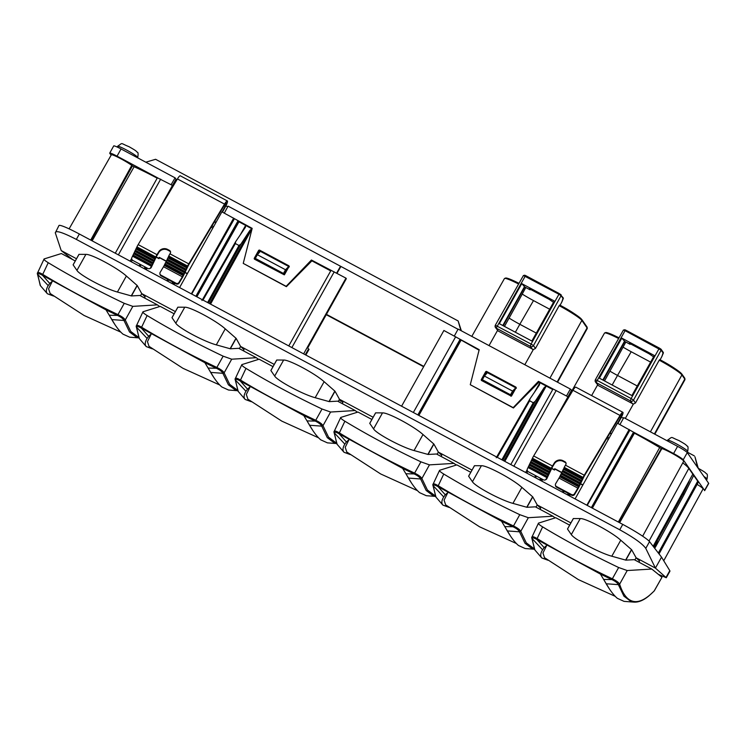<?xml version="1.0" encoding="UTF-8"?>
<svg xmlns="http://www.w3.org/2000/svg" width="746" height="746" viewBox="0 0 746 746"><rect width="100%" height="100%" fill="white"/><g stroke="black" fill="none" stroke-linecap="round" stroke-linejoin="round"><path stroke-width="1.12" d="M666.281 577.749L669.917 571.24A27.201 2.602 -150.8 0 0 669.796 570.671L661.534 557.15L649.542 541.633A27.201 2.602 -150.8 0 0 622.751 524.391L79.356 234.011A27.201 2.602 -150.8 0 0 58.953 225.544L55.307 232.855C55.465 230.076 62.477 232.258 76.344 239.401L619.74 529.781C633.886 537.605 642.567 543.806 645.775 548.375L655.417 568.098L666.281 577.749L658.895 574.579M639.518 561.029L638.893 562.148L639.518 561.029L636.114 557.784L655.417 568.098L661.534 557.15M570.886 522.927L537.232 504.949L540.626 508.194M472.004 470.092L438.359 452.113L441.763 455.358L441.128 456.477L441.763 455.358M373.131 417.256L339.952 399.53L339.216 399.753L340.717 401.171A0.541 0.541 133.6 0 1 341.444 400.947L340.717 401.171L341.09 400.798M341.183 400.9L342.89 402.523L342.255 403.642L342.89 402.523M274.258 364.421L240.604 346.442L244.017 349.688L243.373 350.806L244.007 349.688M175.375 311.586L141.731 293.607L145.125 296.833L144.51 297.971L145.125 296.833M76.502 258.75L61.219 250.581L72.558 259.524M634.874 560.004L636.114 557.784L631.638 549.727L620.756 540.207C611.767 532.029 585.647 518.078 580.257 518.573L573.329 518.545L567.51 529.045L573.385 518.526M654.484 590.543L661.963 577.273L654.223 590.897C646.325 599.019 639.425 602.526 633.531 601.416C627.591 600.232 622.957 594.497 619.628 584.193L627.209 570.541L651.79 569.049L634.231 559.668L625.829 560.134L631.638 549.727M569.646 525.147L555.742 517.724L538.481 523.123C537.941 523.589 539.321 524.848 542.622 526.89C565.654 540.803 591 554.343 618.648 567.51L612.363 578.793C584.995 565.804 559.91 552.394 537.111 538.584L542.622 526.89M651.79 569.049L661.963 577.273M625.829 560.134L611.804 556.218C599.672 552.991 574.122 539.339 571.315 534.574L567.51 529.045M627.209 570.541L618.648 567.51M534.845 549.933L531.684 537.652L538.481 523.123M55.307 232.855L61.219 250.581M79.011 254.349L73.127 264.867L79.011 254.349L85.883 254.386C91.264 253.892 117.383 267.851 126.372 276.029L137.255 285.55L141.731 293.607L140.49 295.826M177.884 307.184L172.009 317.703L177.884 307.184L184.756 307.221C190.146 306.727 216.265 320.687 225.245 328.865L236.137 338.386L240.604 346.442L239.363 348.662M276.757 360.02L270.882 370.538L276.757 360.02L283.629 360.057C289.019 359.563 315.138 373.522 324.128 381.7L335.01 391.221L339.682 399.642M375.639 412.855L369.755 423.374L375.639 412.855L382.512 412.892C387.892 412.398 414.011 426.358 423.001 434.536L433.883 444.056L438.359 452.113L437.119 454.333M474.512 465.69L468.637 476.209L474.512 465.69L481.384 465.728C486.774 465.234 512.894 479.193 521.874 487.371L532.765 496.892L537.232 504.949L535.992 507.168M533.586 548.31L526.294 542.846L520.755 531.357L528.336 517.705L552.917 516.213L535.358 506.832L526.946 507.299L532.765 496.892M470.763 472.311L456.86 464.879L439.599 470.288C439.068 470.754 440.448 472.013 443.749 474.046C466.772 487.968 492.118 501.508 519.775 514.675L513.481 525.958C486.122 512.959 461.037 499.559 438.238 485.749L443.749 474.046M552.917 516.213L555.08 517.836M526.946 507.299L512.931 503.382C500.799 500.156 475.239 486.504 472.432 481.739L468.637 476.209M528.336 517.705L519.775 514.675M435.972 497.097L432.801 484.816L439.599 470.288M449.064 507.392L442.891 505.117L435.739 496.836L433.193 485.693L443.721 496.957L445.278 494.794L438.089 486.718L438.238 485.749C434.937 483.8 433.165 483.352 432.922 484.424L433.193 485.693C433.473 484.592 435.105 484.937 438.089 486.718L501.536 521.23L510.357 535.815M513.481 525.958C517.463 527.898 519.887 529.697 520.755 531.357L519.486 531.805C518.787 530.192 516.624 528.504 512.996 526.751L501.536 521.23L504.772 526.583L512.996 526.751L513.481 525.958M504.772 526.583L507.289 530.928C511.336 537.791 515.076 542.65 518.507 545.513L525.165 548.534L534.723 549.261M507.289 530.928L519.486 531.805L525.044 543.33L532.355 548.823L534.22 549.224M443.721 496.957C441.567 500.501 441.287 503.214 442.882 505.089L448.728 507.149M445.278 494.794L447.852 492.556L444.075 500.146L445.651 504.855L479.566 526.807L516.344 543.498M434.704 495.475L427.421 490.01L421.882 478.522L429.454 464.87L454.034 463.378L436.485 453.997L428.073 454.463L433.883 444.056M371.89 419.476L357.987 412.044L340.726 417.452C340.185 417.919 341.575 419.177 344.866 421.21C367.899 435.132 393.245 448.672 420.903 461.839L414.608 473.123C387.239 460.123 362.155 446.723 339.355 432.904L344.866 421.21M454.034 463.378L456.207 465M428.073 454.463L414.049 450.547C401.917 447.32 376.366 433.668 373.56 428.903L369.755 423.374M429.454 464.87L420.903 461.839M337.089 444.262L333.928 431.981L340.726 417.452M344.839 444.122C342.694 447.665 342.414 450.379 343.999 452.253L336.866 444.001L334.311 432.857L344.839 444.122L346.396 441.958L339.206 433.883L339.355 432.904C336.064 430.964 334.292 430.517 334.04 431.589L334.311 432.857C334.6 431.757 336.232 432.102 339.206 433.883L402.654 468.395L411.475 482.979M414.608 473.123C418.59 475.062 421.014 476.862 421.882 478.522L420.604 478.969C419.914 477.356 417.751 475.668 414.123 473.915L402.654 468.395L405.899 473.747L414.123 473.915L414.608 473.123M405.899 473.747L408.407 478.083C412.454 484.956 416.193 489.814 419.634 492.677L426.292 495.698L435.85 496.416M408.407 478.083L420.604 478.969L426.171 490.495L433.482 495.987L435.347 496.388M350.182 454.556L344.018 452.272L349.855 454.314M346.396 441.958L348.979 439.711L345.202 447.311L346.778 452.011L380.693 473.971L417.471 490.663M338.246 401.497L339.216 399.753M335.831 442.639L328.548 437.175L322.999 425.686L330.581 412.034L355.161 410.533L337.602 401.161L329.191 401.618L335.01 391.221M273.017 366.64L259.114 359.208L241.853 364.617C241.312 365.083 242.692 366.333 245.994 368.375C269.026 382.297 294.362 395.837 322.02 409.004L315.735 420.287C288.366 407.288 263.282 393.888 240.482 380.068L245.994 368.375M355.161 410.533L357.334 412.165M329.191 401.618L315.176 397.711C303.044 394.485 277.484 380.833 274.687 376.068L270.882 370.538M330.581 412.034L322.02 409.004M235.055 379.127L241.853 364.617M251.309 401.721L245.145 399.436L237.993 391.165L235.438 380.022L245.966 391.277L247.523 389.123L240.333 381.047L240.482 380.068C237.181 378.119 235.41 377.681 235.167 378.754L235.438 380.022C235.727 378.921 237.359 379.266 240.333 381.047L303.781 415.559L312.602 430.144M315.735 420.287C319.708 422.227 322.132 424.026 322.999 425.686L321.731 426.134C321.032 424.521 318.878 422.833 315.25 421.08L303.781 415.559L307.026 420.912L315.25 421.08L315.735 420.287M307.026 420.912L309.534 425.248C313.581 432.12 317.32 436.979 320.752 439.842L327.41 442.863L336.978 443.581M309.534 425.248L321.731 426.134L327.289 437.66L334.6 443.152L336.474 443.553M245.966 391.277C243.811 394.83 243.532 397.543 245.126 399.418L250.982 401.479M247.523 389.123L250.106 386.876L246.32 394.475L247.896 399.175L281.82 421.136L318.589 437.827M236.958 389.804L229.665 384.339L224.126 372.851L231.698 359.199L256.288 357.698L238.729 348.317L230.318 348.783L236.137 338.386M174.135 313.805L160.231 306.373L142.971 311.781C142.439 312.248 143.819 313.497 147.121 315.539C170.144 329.462 195.489 343.001 223.147 356.168L216.853 367.452C189.493 354.453 164.409 341.053 141.609 327.233L147.121 315.539M256.288 357.698L258.452 359.33M230.318 348.783L216.303 344.866C204.171 341.649 178.611 327.998 175.804 323.232L172.009 317.703M231.698 359.199L223.147 356.168M136.173 326.291L142.971 311.781M152.436 348.886L146.263 346.601L139.11 338.32L136.565 327.186L147.093 338.442L148.65 336.287L141.46 328.212L141.609 327.233C138.308 325.284 136.537 324.846 136.294 325.918L136.565 327.186C136.844 326.086 138.476 326.431 141.46 328.212L204.908 362.724L213.729 377.308M216.853 367.452C220.835 369.391 223.259 371.191 224.126 372.851L222.858 373.298C222.159 371.685 219.995 369.997 216.368 368.244L204.908 362.724L208.143 368.076L216.368 368.244L216.853 367.452M208.143 368.076L210.661 372.413C214.708 379.285 218.447 384.143 221.879 386.997L228.537 390.027L238.095 390.745M210.661 372.413L222.858 373.298L228.416 384.824L235.727 390.307L237.592 390.717M147.093 338.442C144.938 341.994 144.659 344.708 146.244 346.582L152.1 348.643M148.65 336.287L151.224 334.04L147.447 341.64L149.023 346.34L182.938 368.291L219.716 384.992M138.075 336.968L130.792 331.504L125.253 320.015L132.825 306.364L157.406 304.862L139.856 295.481L131.445 295.948L137.255 285.55M75.262 260.969L61.358 253.537L44.098 258.946C43.557 259.412 44.947 260.662 48.238 262.704C71.271 276.626 96.616 290.166 124.265 303.333L117.98 314.607C90.611 301.617 65.527 288.217 42.727 274.397L48.238 262.704M157.406 304.862L159.579 306.494M131.445 295.948L117.42 292.031C105.289 288.814 79.738 275.162 76.931 270.397L73.127 264.867M132.825 306.364L124.265 303.333M40.461 285.755L37.3 273.474L44.098 258.946M53.553 296.05L47.39 293.765L40.237 285.485L37.682 274.351L48.21 285.606L49.768 283.443L42.578 275.377L42.727 274.397C39.435 272.449 37.664 272.01 37.412 273.073L37.682 274.351C37.971 273.25 39.603 273.595 42.578 275.377L106.025 309.888L114.847 324.473M117.98 314.607C121.962 316.546 124.386 318.355 125.253 320.015L123.976 320.454C123.286 318.85 121.122 317.162 117.495 315.409L106.025 309.888L109.27 315.241L117.495 315.409L117.98 314.607M109.27 315.241L111.779 319.577C115.826 326.44 119.565 331.308 123.006 334.161L129.664 337.183L139.222 337.91M111.779 319.577L123.976 320.454L129.543 331.989L136.854 337.472L138.719 337.873M48.21 285.606C46.066 289.159 45.786 291.873 47.371 293.747L53.227 295.808M49.768 283.443L52.351 281.205L48.574 288.805L50.15 293.504L84.065 315.455L120.843 332.156M654.065 591.121L648.917 595.877C642.492 601.22 636.599 603.141 631.228 601.658L623.926 596.166L618.359 584.64C617.66 583.027 615.506 581.339 611.879 579.586L600.409 574.075L609.23 588.65M547.937 560.227L541.773 557.952L534.621 549.671L532.066 538.528L542.594 549.793L544.151 547.629L536.961 539.554L537.111 538.584C533.81 536.635 532.038 536.188 531.795 537.26L532.066 538.528C532.355 537.437 533.987 537.773 536.961 539.554L600.409 574.075L603.654 579.418L611.879 579.586L612.363 578.793C616.336 580.733 618.76 582.533 619.628 584.193L618.359 584.64L606.162 583.764C610.209 590.627 613.949 595.485 617.38 598.348L624.048 601.369L633.606 602.097M603.654 579.418L606.162 583.764M542.594 549.793C540.44 553.346 540.16 556.05 541.755 557.924L547.611 559.985M544.151 547.629L546.734 545.391L542.948 552.982L544.533 557.691L578.448 579.642L615.217 596.334M697.118 484.378A12.831 1.231 29.2 0 1 703.04 488.956L663.735 560.759M619.329 522.554L661.329 448.439L659.678 447.553A55.372 5.306 -150.8 0 0 634.417 433.184L633.158 431.953L673.582 453.549A9.754 0.932 29.2 0 1 683.224 459.788L704.578 490.411A9.754 0.932 29.2 0 1 704.653 490.663L708.7 483.492A9.791 0.942 -150.8 0 0 708.625 483.24L698.303 468.432L694.974 456.822L697.594 467.425L687.271 452.617A9.791 0.942 -150.8 0 0 677.592 446.36L623.796 417.62L619.935 424.549M661.329 448.439L661.842 448.626A12.831 1.231 29.2 0 1 674.57 454.724A12.831 1.231 29.2 0 1 683.69 461.215L642.642 536.188M653.393 546.613L692.82 474.12L688.828 468.385A55.372 5.306 -150.8 0 0 682.786 462.865M653.142 546.286L692.82 474.12L697.706 481.133A55.372 5.306 -150.8 0 1 698.125 482.531L659.044 553.924M654.186 547.648L657.403 541.783L655.445 547.107L684.082 494.589L693.64 475.528M655.464 547.042L684.007 494.719L683.224 493.6L686.814 486.28L653.533 546.799M657.403 541.783L654.755 548.375M689.229 481.44L686.814 486.28M659.678 447.553L618.341 522.032M92.131 240.846L134.131 166.722L132.48 165.845L91.152 240.315M633.158 431.953L617.408 423.196L575.082 498.915M583.419 484.005L582.477 484.732L580.547 483.706M561.71 472.647L555.024 469.075L554.492 470.027L551.658 468.507M583.279 484.173L582.747 485.114L580.453 483.893M561.803 472.46L554.754 468.693L554.231 469.635L551.751 468.311M623.432 418.273L621.427 417.2M572.49 391.053L570.354 389.058L566.494 395.986M567.939 396.76L571.417 390.475M562.54 407.689L568.331 397.31L567.967 396.779L538.453 381.346L513.183 407.642L470.278 384.712L479.202 349.688L443.898 330.478L401.581 406.206M570.354 389.058L458.119 329.079L454.314 336.045M487.082 372.413L486.485 371.377L485.749 371.601L486.345 372.627L487.082 372.413L516.036 387.883M486.485 371.377L515.878 387.081L516.073 387.827L515.878 387.081L516.083 387.808L511.551 395.93L510.814 396.154L511.551 395.93M511.318 396.154L481.422 380.451L482.466 380.647L482.364 379.742M482.261 379.919L481.217 379.723L481.422 380.451M481.217 379.723L485.749 371.601M552.972 389.104L510.777 464.553M470.278 384.712L513.425 407.987L538.985 382.111L538.453 381.346M479.072 350.182L459.657 339.234M552.711 389.524L538.938 382.166M567.967 396.779L552.273 424.847M527.18 469.756L525.65 472.498M534.5 392.172L539.927 382.698L539.451 384.899L529.893 398.97L529.651 400.807L533.259 402.737L535.199 401.329L544.282 387.472L546.221 386.064L504.818 461.364M512.577 391.09L515.7 387.901L511.252 395.828L483.091 380.786L482.354 379.733L484.415 376.04L512.577 391.09L510.516 394.774L482.354 379.733M305.841 355.04L309.058 349.324L308.518 348.979L305.282 354.742M307.744 347.869L346.33 278.668L307.734 347.85L308.518 348.979M346.33 278.668L345.967 278.146L303.641 353.865M345.967 278.146L311.427 260.028L286.147 286.315L243.243 263.394L252.167 228.36L221.898 211.845L179.581 287.574M458.016 329.266L340.53 266.247L336.605 273.148M340.53 266.247L228.052 206.138L224.304 213.132M284.282 274.836L254.386 259.132L255.43 259.319L255.328 258.424M255.225 258.601L254.19 258.405L254.386 259.132M254.19 258.405L258.713 250.283L259.31 251.309L260.046 251.085L289 266.564M260.046 251.085L259.449 250.059L258.713 250.283M259.449 250.059L288.842 265.762L289.047 266.49L284.515 274.612M237.648 220.611L238.375 221.497L196.291 296.498M252.036 228.854L238.375 221.497M330.711 270.901L311.903 260.848M330.972 270.472L288.777 345.92M243.243 263.394L286.389 286.669L311.949 260.792L311.427 260.028M240.221 234.925L245.648 225.441L245.406 227.288L235.624 241.713L235.372 243.56L238.981 245.49L240.93 244.073L250.003 230.225L251.952 228.808L210.54 304.116M285.531 269.763L288.655 266.583L284.207 274.509L256.055 259.468L255.319 258.405L257.379 254.722L285.531 269.763L283.471 273.456L255.319 258.405M288.515 266.378L260.354 251.327L257.379 254.722M283.471 273.456L284.207 274.509M187.908 272.663L186.976 273.39L185.045 272.355M166.209 261.305L159.523 257.734L158.991 258.675L156.156 257.165M187.768 272.831L187.246 273.773L184.952 272.551M166.302 261.119L159.252 257.351L158.721 258.293L156.25 256.969M172.811 185.968L172.457 185.428L156.772 213.505M131.669 258.414L130.14 261.156M111.107 155.243L109.802 153.368A9.754 0.932 29.2 0 1 109.727 153.126L113.709 145.918A9.791 0.942 -150.8 0 1 121.057 148.967L175.096 177.846L176.037 179.199L172.447 185.428L157.425 177.781L115.276 253.211M69.108 228.863L111.341 154.823A12.831 1.231 29.2 0 1 119.5 158.049A12.831 1.231 29.2 0 1 131.781 165.379L132.48 165.845M157.201 178.182A55.372 5.306 -150.8 0 0 134.131 166.722M157.462 177.762L117.047 156.156A9.754 0.932 29.2 0 0 109.727 153.126M698.303 468.432L697.594 467.425M176.037 179.199L176.989 179.711M225.926 205.859L227.698 206.801M598.208 385.495L596.231 382.661A2.173 2.126 145.1 0 1 595.504 382.008L598.208 385.495L633.354 404.09L635.499 402.961L659.222 360.169A23.937 2.294 -150.8 0 1 681.909 374.94L650.419 431.841M650.624 362.118L631.2 351.739A20.599 1.977 29.2 0 1 623.087 347.17M662.243 355.758L660.051 360.001M637.261 385.99L617.52 375.443L612.168 385.011M609.939 371.163A18.669 1.79 -150.8 0 0 617.52 375.443L631.2 351.739M616.457 359.367L625.838 342.032M653.571 356.849L649.151 353.818L629.372 343.253L630.128 344.326L624.803 341.481L603.3 380.274M572.051 390.531L571.063 389.999M498.16 330.982L496.183 328.147A2.173 2.126 145.1 0 1 495.456 327.494L498.16 330.982L533.306 349.576L535.451 348.447L559.174 305.655A23.937 2.294 -150.8 0 1 581.861 320.426L549.923 378.138M549.671 309.217L533.493 300.582A20.599 1.977 29.2 0 1 522.256 294.111M562.195 301.244L560.004 305.487M694.302 455.862L687.29 452.113M599.374 378.175L621.81 338.134L654.326 355.506L631.899 395.557L599.374 378.175M621.81 338.134L624.803 341.481M630.128 344.326L630.417 343.803M624.477 341.304L602.833 380.031M554.278 300.992L531.861 341.043L499.326 323.661L521.762 283.62L554.278 300.992M516.409 304.853L525.79 287.518M536.309 333.089L519.822 324.286L515.365 332.231M509.089 318.085A18.669 1.79 -150.8 0 0 519.822 324.286L533.493 300.582M553.523 302.335L549.103 299.305L529.324 288.739L530.08 289.812L524.755 286.968L503.252 325.76M521.762 283.62L524.755 286.968M524.429 286.79L502.785 325.508M530.08 289.812L530.369 289.289M145.824 162.199L155.597 159.29L458.156 320.966L460.888 330.562M461.373 330.823L458.156 320.966M336.978 273.344L340.801 266.63M423.831 366.398L326.431 314.355M423.635 366.734L326.244 314.691M175.096 177.846L171.104 184.71M183.068 275.479L183.805 273.941L164.969 263.879L164.232 265.417L183.068 275.479A3.264 0.625 118.1 0 1 182.36 276.794L179.003 282.408A2.173 2.07 170.6 0 1 176.028 283.219L160.968 275.162A2.173 2.07 170.6 0 1 159.905 273.707L160.008 274.369A2.173 2.07 -9.4 0 0 161.071 275.824L176.14 283.881A2.173 2.07 -9.4 0 0 179.105 283.07L182.462 277.456A5.436 1.044 -61.9 0 0 183.647 275.255L188.179 265.846A3.264 0.625 118.1 0 1 188.887 264.532L224.639 204.758A3.264 0.625 118.1 0 1 226.336 202.875A3.264 0.625 118.1 0 1 225.199 206.325L222.066 211.939M183.805 273.941L187.591 266.07A5.436 1.044 -61.9 0 1 188.775 263.87L224.527 204.096A5.436 1.044 -61.9 0 1 227.362 200.954A5.436 1.044 -61.9 0 1 225.469 206.707L222.439 212.134M151.895 265.091L133.068 255.029L131.883 257.519A2.173 2.079 66.8 0 0 132.853 260.438L147.922 268.485A2.173 2.079 66.8 0 0 150.711 267.581L155.317 257.92L136.481 247.859L136.938 246.898A5.436 1.044 118.1 0 1 138.159 244.613L177.445 178.937A5.436 1.044 118.1 0 1 180.28 175.795L227.362 200.954M187.265 266.76L168.428 256.689L168.764 256.009A5.436 1.044 118.1 0 1 169.939 253.808L170.284 253.239A2.173 2.07 -9.4 0 0 169.482 250.423L167.598 249.416A6.527 6.21 -9.4 0 0 158.693 251.84L156.996 254.675A5.436 1.044 -61.9 0 0 155.774 256.969L136.938 246.898M168.428 256.689L168.326 257.202L187.162 267.264M168.326 257.202L167.878 257.846L186.714 267.907M167.878 257.846L167.281 259.086L186.108 269.157M167.281 259.086L167.179 259.599L186.006 269.66M167.179 259.599L166.722 260.242L185.558 270.304M166.722 260.242L166.125 261.482L184.961 271.544M166.125 261.482L166.022 261.995L184.859 272.057M166.022 261.995L165.575 262.639L184.402 272.7M164.969 263.879L165.575 262.639M164.866 264.392L183.702 274.453M164.418 265.035L183.255 275.097M164.232 265.417A3.264 0.625 -61.9 0 1 163.523 266.732L160.166 272.346A2.173 2.07 170.6 0 0 159.905 273.707M149.685 268.569L150.282 268.318A2.173 2.079 -113.2 0 0 151.317 267.32L156.371 256.708A3.264 0.625 118.1 0 1 157.108 255.337L158.805 252.493A6.527 6.21 170.6 0 1 167.71 250.078L169.594 251.085A2.173 2.07 170.6 0 1 170.573 252.213M155.317 257.92L155.774 256.969M136.481 247.859L133.068 255.029M155.224 258.424L136.387 248.353M154.767 259.067L135.931 249.005M154.18 260.317L135.343 250.246M154.086 260.811L135.25 250.749M153.629 261.464L134.793 251.393M153.033 262.704L134.205 252.642M152.939 263.198L134.112 253.136M152.492 263.851L133.655 253.789M151.802 265.595L132.975 255.524M151.354 266.238L132.518 256.176M578.57 486.821L579.306 485.292L560.479 475.221L559.742 476.759L578.57 486.821A3.264 0.625 118.1 0 1 577.861 488.136L574.504 493.759A2.173 2.07 170.6 0 1 571.539 494.561L556.469 486.513A2.173 2.07 170.6 0 1 555.406 485.049L555.518 485.711A2.173 2.07 -9.4 0 0 556.581 487.166L571.641 495.223A2.173 2.07 -9.4 0 0 574.616 494.412L577.973 488.798A5.436 1.044 -61.9 0 0 579.157 486.606L583.68 477.198A3.264 0.625 118.1 0 1 584.388 475.873L620.14 416.109A3.264 0.625 118.1 0 1 621.847 414.216A3.264 0.625 118.1 0 1 620.709 417.676L617.567 423.28M579.306 485.292L583.102 477.412A5.436 1.044 -61.9 0 1 584.277 475.221L620.038 415.447A5.436 1.044 -61.9 0 1 622.873 412.296A5.436 1.044 -61.9 0 1 620.97 418.058L617.94 423.486M547.405 476.442L528.569 466.371L527.385 468.861A2.173 2.079 66.8 0 0 528.355 471.78L543.424 479.827A2.173 2.079 66.8 0 0 546.221 478.923L550.818 469.271L531.982 459.2L532.439 458.249A5.436 1.044 118.1 0 1 533.67 455.955L572.956 390.289A5.436 1.044 118.1 0 1 575.781 387.137L622.873 412.296M582.766 478.102L563.939 468.04L564.265 467.35A5.436 1.044 118.1 0 1 565.449 465.159L565.785 464.59A2.173 2.07 -9.4 0 0 564.983 461.765L563.099 460.758A6.527 6.21 -9.4 0 0 554.203 463.182L552.497 466.026A5.436 1.044 -61.9 0 0 551.275 468.311L532.439 458.249M563.939 468.04L563.836 468.544L582.663 478.606M563.836 468.544L563.379 469.187L582.216 479.249M563.379 469.187L562.782 470.437L581.619 480.499M562.782 470.437L562.68 470.94L581.516 481.002M562.68 470.94L562.232 471.584L581.059 481.646M562.232 471.584L561.626 472.833L580.463 482.895M561.626 472.833L561.524 473.337L580.36 483.399M561.524 473.337L561.076 473.98L579.912 484.042M560.479 475.221L561.076 473.98M560.377 475.734L579.204 485.795M559.92 476.377L578.756 486.439M559.742 476.759A3.264 0.625 -61.9 0 1 559.034 478.074L555.667 483.688A2.173 2.07 170.6 0 0 555.406 485.049M545.195 479.92L545.792 479.659A2.173 2.079 -113.2 0 0 546.818 478.671L551.872 468.059A3.264 0.625 118.1 0 1 552.609 466.679L554.306 463.844A6.527 6.21 170.6 0 1 563.211 461.42L565.095 462.427A2.173 2.07 170.6 0 1 566.074 463.564M550.818 469.271L551.275 468.311M531.982 459.2L528.569 466.371M550.725 469.766L531.889 459.704M550.268 470.418L531.441 460.347M549.681 471.659L530.844 461.597M549.588 472.153L530.751 462.091M549.131 472.805L530.303 462.744M548.543 474.046L529.707 463.984M548.45 474.54L529.613 464.478M547.993 475.193L529.166 465.131M547.312 476.936L528.476 466.875M546.855 477.589L528.019 467.518M257.435 254.656L259.31 251.309M284.357 274.789L255.43 259.319M515.551 387.696L487.399 372.655L484.415 376.04M510.516 394.774L511.252 395.828M484.462 375.993L486.345 372.627M511.392 396.107L482.466 380.647M341.444 400.947L339.952 399.53M540.645 508.194L540.011 509.313L540.636 508.185M472.432 481.739L481.384 465.728M512.931 503.382L521.874 487.371M526.751 507.261L532.625 496.743M373.56 428.903L382.512 412.892M414.049 450.547L423.001 434.536M427.868 454.426L433.752 443.907M274.687 376.068L283.629 360.057M315.176 397.711L324.128 381.7M328.995 401.59L334.87 391.072M175.804 323.232L184.756 307.221M216.303 344.866L225.245 328.865M230.122 348.755L235.997 338.236M76.931 270.397L85.883 254.386M117.42 292.031L126.372 276.029M131.24 295.92L137.115 285.401M79.356 234.011L76.344 239.401M619.74 529.781L622.751 524.391M649.542 541.633L645.775 548.375M666.029 577.413L669.796 570.671M625.624 560.097L631.498 549.578M611.804 556.218L620.756 540.207M571.315 534.574L580.257 518.573M658.345 553.019L697.706 481.133M693.435 475.92L693.715 475.398M653.794 547.135L683.224 493.6M688.828 468.385L649.029 541.055M619.618 522.713L661.842 448.626M634.417 433.184L592.352 508.147M633.876 432.839L591.792 507.849M633.475 432.26L591.364 507.616M586.85 505.21L629.176 429.482M527.758 471.313L526.769 473.104L527.767 471.313M608.372 439.357L606.75 438.489M569.552 495.959L570.336 494.523M563.23 490.728L562.419 492.146M541.764 481.114L542.687 479.436M535.591 475.64L534.64 477.309M556.199 390.484L513.873 466.213M568.331 397.292L562.363 407.978M544.282 387.472L503.914 460.888M502.785 460.282L535.199 401.329M533.259 402.737L501.881 459.797M497.284 457.345L529.651 400.807M529.707 399.324L496.677 457.018M460.916 340.474L418.851 415.429M460.375 340.129L418.292 415.13M459.974 339.551L417.863 414.897M413.349 412.491L455.666 336.772M237.974 220.919L195.862 296.274M191.349 293.859L233.666 218.14M238.916 221.842L196.851 296.805M250.003 230.225L209.635 303.631M334.199 271.852L291.873 347.58M208.507 303.035L240.93 244.073M238.981 245.49L207.612 302.55M203.005 300.088L235.372 243.56M235.438 242.077L202.408 299.771M131.277 261.762L132.266 259.972L131.268 261.753M212.871 228.006L211.249 227.148M167.039 196.347L172.83 185.959L166.862 196.636M160.688 179.143L118.372 254.862M687.271 452.617L683.224 459.788M704.578 490.411L708.625 483.24M673.582 453.549L677.592 446.36M618.63 338.525A23.937 2.294 -150.8 0 0 604.502 333.061L605.948 332.464L608.95 333.275L619.012 337.854A23.07 2.21 -150.8 0 0 605.677 332.977M597.565 384.964L591.615 395.594M681.574 373.783A23.07 2.21 -150.8 0 0 673.731 367.787A23.07 2.21 -150.8 0 0 659.744 359.572C670.458 365.307 677.834 370.128 681.863 374.044A0.867 0.849 145.1 0 1 681.909 374.94L684.781 379.061A0.867 0.849 -34.9 0 0 684.744 378.166L681.863 374.044M604.502 380.917L619.068 354.648M661.879 356.551L663.231 352.336A0.867 0.849 -34.9 0 1 663.269 353.24L661.469 357.343M663.269 353.24L661.143 350.182L633.513 400.117L635.499 402.961M654.811 434.191L684.959 379.667A23.937 2.294 -150.8 0 0 684.781 379.061L654.41 433.976M518.582 284.012A23.937 2.294 -150.8 0 0 504.455 278.547L471.798 336.39M497.526 330.45L489.04 345.603M504.455 278.547L505.9 277.95L508.884 278.752L518.964 283.331A23.07 2.21 -150.8 0 0 505.629 278.463M581.526 319.269A23.07 2.21 -150.8 0 0 573.683 313.273A23.07 2.21 -150.8 0 0 559.696 305.058M523.422 275.535L495.344 325.172L495.456 327.494A2.173 2.126 145.1 0 1 495.363 325.237L531.068 344.046L558.94 294.269L523.403 275.479L525.557 275.544L560.759 294.511A0.867 0.849 145.1 0 1 561.095 295.668L563.221 298.717L561.43 302.829M496.183 328.147L525.557 275.544L559.453 293.663L558.94 294.269L561.095 295.668L533.465 345.603L535.451 348.447M581.815 319.53A0.867 0.849 145.1 0 1 581.861 320.426L587.074 327.904A0.867 0.849 -34.9 0 0 587.037 327.009L581.815 319.53C576.91 315.026 569.534 310.205 559.687 305.039M557.551 382.213L587.261 328.51A23.937 2.294 -150.8 0 0 587.074 327.904L557.15 381.999M625.325 418.431L633.354 404.09M623.47 330.049L625.605 330.058L625.083 330.674L623.451 329.993L595.392 379.695L595.504 382.008A2.173 2.126 145.1 0 1 595.411 379.751L597.21 380.451L596.231 382.661M625.586 330.058L624.644 329.704M663.231 352.336L661.096 349.287A0.867 0.849 145.1 0 1 661.143 350.182L625.083 330.674L597.21 380.451L631.116 398.56L658.988 348.792L659.501 348.177L661.096 349.287A0.867 0.849 145.1 0 0 660.807 349.025L625.605 330.058L659.483 348.177M632.552 403.847L630.323 400.844L596.418 382.735M630.323 400.844L631.116 398.56L633.513 400.117A2.173 2.126 145.1 0 1 630.575 401.012M524.82 364.729L533.306 349.576M532.504 349.333L530.275 346.33L496.37 328.212M530.275 346.33L531.068 344.046L533.465 345.603A2.173 2.126 145.1 0 1 530.527 346.489M525.538 275.544L524.597 275.181M563.221 298.717A0.867 0.849 -34.9 0 0 563.183 297.822L561.831 302.037M504.455 326.403L519.02 300.134M137.59 157.807L137.74 157.537A11.535 1.1 -150.8 0 0 126.251 149.881A11.535 1.1 -150.8 0 0 117.607 146.281L117.187 147.027M687.113 452.421L687.681 451.405A11.535 1.1 -150.8 0 0 676.193 443.749A11.535 1.1 -150.8 0 0 667.539 440.149L667.185 440.802M174.042 284.618L174.834 283.182M167.729 279.386L166.917 280.804M146.263 269.772L147.186 268.094M140.089 264.298L139.138 265.958M121.057 148.967L117.047 156.156M173.93 282.697L173.137 284.133M172.83 283.965L173.613 282.529M172.718 282.044L171.925 283.48M167.803 281.279L168.624 279.862M168.018 279.536L167.197 280.962L167.999 279.526M146.281 267.609L145.358 269.287M145.05 269.12L145.974 267.441M145.069 266.965L144.146 268.635M140.024 266.434L140.975 264.774M140.369 264.457L139.418 266.117M215.846 222.681L214.391 221.898M212.004 225.879L213.589 226.719M225.199 206.325L224.061 205.719M214.606 221.534L216.051 222.308M179.003 282.408L179.105 283.07M224.527 204.096L177.445 178.937M138.159 244.613L156.996 254.675M169.939 253.808L188.775 263.87M187.591 266.07L168.764 256.009M182.36 276.794L163.523 266.732M176.14 283.881L176.028 283.219M169.594 251.085L169.482 250.423M167.598 249.416L167.71 250.078M160.968 275.162L161.071 275.824M158.805 252.493L158.693 251.84M150.711 267.581L151.317 267.32M611.347 434.023L609.892 433.24M607.514 437.221L609.09 438.061M620.709 417.676L619.572 417.061M610.107 432.885L611.561 433.659M574.504 493.759L574.616 494.412M620.038 415.447L572.956 390.289M533.67 455.955L552.497 466.026M565.449 465.159L584.277 475.221M583.102 477.412L564.265 467.35M577.861 488.136L559.034 478.074M571.641 495.223L571.539 494.561M565.095 462.427L564.983 461.765M563.099 460.758L563.211 461.42M556.469 486.513L556.581 487.166M554.306 463.844L554.203 463.182M546.221 478.923L546.818 478.671M706.471 480.154L707.031 479.156A11.535 1.1 -150.8 0 0 703.87 476.424M90.704 240.081L131.781 165.379M569.431 494.038L568.648 495.475M568.331 495.307L569.123 493.871M568.219 493.395L567.426 494.831M563.314 492.621L564.125 491.204M562.689 492.295L563.51 490.877L562.708 492.304M541.792 478.96L540.869 480.629M540.552 480.461L541.475 478.792M540.57 478.307L539.647 479.986M535.535 477.785L536.486 476.116M535.88 475.799L534.929 477.459L535.861 475.789M468.619 476.153L474.456 465.709M369.746 423.318L375.583 412.874M270.873 370.482L276.701 360.038M235.055 379.145L238.216 391.426M171.99 317.647L177.828 307.203M136.173 326.31L139.343 338.591M73.117 264.811L78.955 254.367M567.501 528.989L573.329 518.545M529.893 398.97L496.239 457.764M235.624 241.713L201.961 300.507M571.93 390.755L604.502 333.061M617.763 357.036L604.521 380.926M684.959 379.667L684.744 378.166M587.261 328.51L587.037 327.009M559.453 293.663L563.183 297.822M504.473 326.412L517.715 302.522M137.74 157.537C138.336 153.918 138.169 152.156 137.245 152.249C135.52 150.617 136.77 151.14 128.965 146.654C119.63 143.008 123.472 142.374 117.607 146.281M687.681 451.405C688.278 447.786 688.11 446.024 687.187 446.117C685.462 444.485 686.702 445.017 678.907 440.522C669.572 436.876 673.414 436.242 667.539 440.149M191.731 294.064L234.002 219.473M140.36 264.448L139.409 266.108M587.233 505.406L629.512 430.815M707.031 479.156C707.628 475.538 707.46 473.775 706.537 473.869C704.811 472.237 706.061 472.759 698.256 468.274L698.256 468.264M289.317 266.919L289.094 266.089M516.353 388.237L516.129 387.416"/></g></svg>
